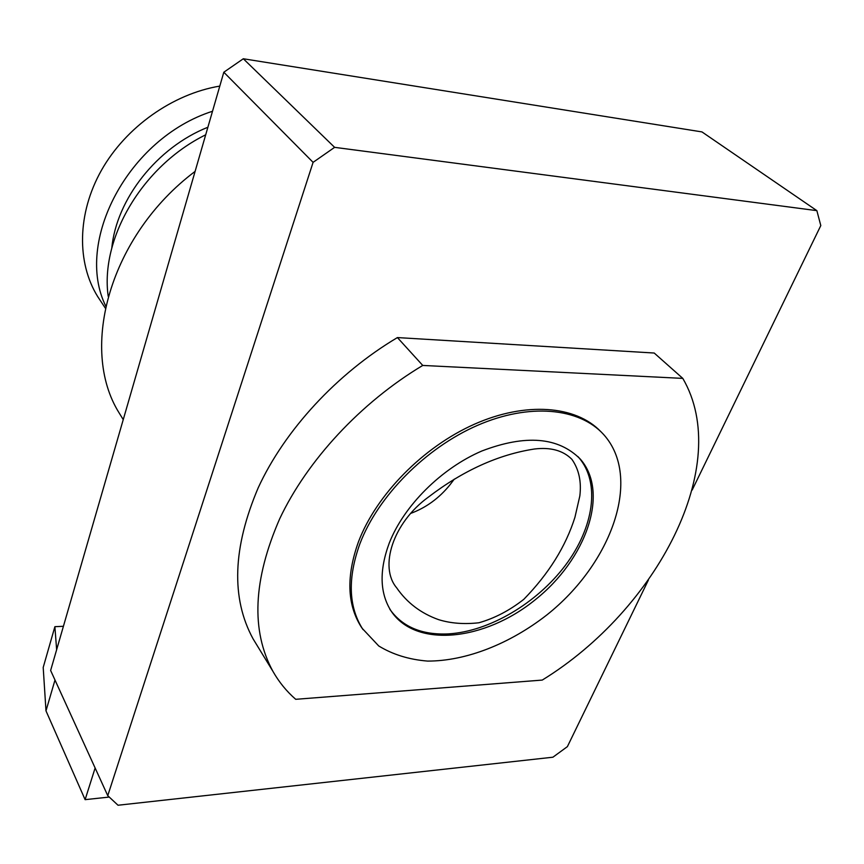 <?xml version="1.0" encoding="UTF-8"?>
<svg xmlns="http://www.w3.org/2000/svg" width="864" height="864" viewBox="0 0 864 864"><rect width="100%" height="100%" fill="white"/><g stroke="black" fill="none" stroke-linecap="round" stroke-linejoin="round"><path stroke-width="1.3" d="M454.28 479.131L449.96 484.834C439.128 498.215 425.995 507.762 410.551 513.464M295.715 699.311C286.589 691.384 278.964 682.02 272.851 671.22C250.841 630.612 253.12 579.82 279.666 518.843C307.141 460.512 360.698 402.592 422.755 365.44L682.798 378.389C733.417 465.102 656.737 609.768 542.257 680.076L295.715 699.311M600.577 431.384C575.726 405.583 525.841 401.414 474.476 424.181C423.155 446.936 376.283 494.78 358.484 541.76C346.248 575.878 347.058 604.12 360.947 626.508L363.064 629.629M682.798 378.389L654.21 353.03L397.408 337.576L422.755 365.44M257.137 645.505L253.022 638.766C230.958 598.147 232.697 547.798 258.228 487.739C284.688 430.304 336.744 373.648 397.408 337.576M692.161 490.05L820.8 225.569L816.858 210.643L334.616 147.344L313.092 162.346L107.752 795.668L118.022 805.237L552.906 757.21L567.378 746.636L648.378 580.09M816.858 210.643L701.957 131.911L243.313 58.763L223.808 72.23L50.63 670.464L107.752 795.668M313.092 162.346L223.808 72.23M334.616 147.344L243.313 58.763M195.102 171.396C109.771 235.483 78.937 348.57 119.027 412.754L123.012 419.245M109.253 797.062L85.115 799.654L45.986 710.856L43.2 667.451L54.886 626.681L63.418 626.292M56.635 649.696L54.886 626.681M45.986 710.856L54.994 680.022M85.115 799.654L95.126 767.988M359.921 543.715C347.641 577.854 348.44 606.107 362.318 628.495L378.734 645.959C392.764 654.545 409.05 659.588 427.626 661.09C465.998 661.144 509.814 643.853 546.869 614.92C611.896 563.339 642.524 477.554 603.612 434.495C579.409 407.776 529.416 402.775 477.479 425.369C425.596 447.941 377.924 496.26 359.921 543.715M389.243 543.121C403.769 505.883 441.266 468.385 481.853 450.997C525.625 434.29 558.468 437.011 580.381 459.184C609.757 492.674 586.202 559.31 535.248 599.756C484.79 640.84 416.016 648.443 391.252 611.248C379.76 593.309 379.091 570.596 389.243 543.121M577.897 456.559L578.696 457.445C600.653 482.641 593.86 527.58 565.315 565.423C536.76 603.32 489.218 631.476 448.513 633.884C422.021 635.148 402.462 626.951 389.837 609.293M219.791 86.098C172.66 93.906 125.831 127.116 101.434 170.305C77.09 213.559 76.691 262.753 97.708 296.611L100.991 301.579M111.78 248.162C116.413 199.206 156.935 147.463 207.878 127.246M212.501 111.262C127.915 138.283 74.12 242.19 105.764 306.104M205.697 134.795C142.29 166.039 99.954 238.626 108.205 296.287M534.352 449.021C550.584 447.023 563.101 450.468 571.925 459.367C578.934 469.444 581.569 481.648 579.83 495.968L574.949 517.244C565.736 546.469 548.683 573.826 523.811 599.324C509.587 610.481 494.618 618.3 478.894 622.771C464.098 624.434 450.673 623.387 438.61 619.65C420.908 613.332 406.912 602.705 396.619 587.758C379.069 567.054 392.699 523.001 428.371 497.113C463.028 470.61 498.355 454.572 534.352 449.021M253.022 638.766L272.851 671.22M123.239 419.612L119.027 412.754M578.696 457.445L580.381 459.184M360.947 626.508L362.318 628.495M105.322 308.124L97.708 296.611"/></g></svg>
